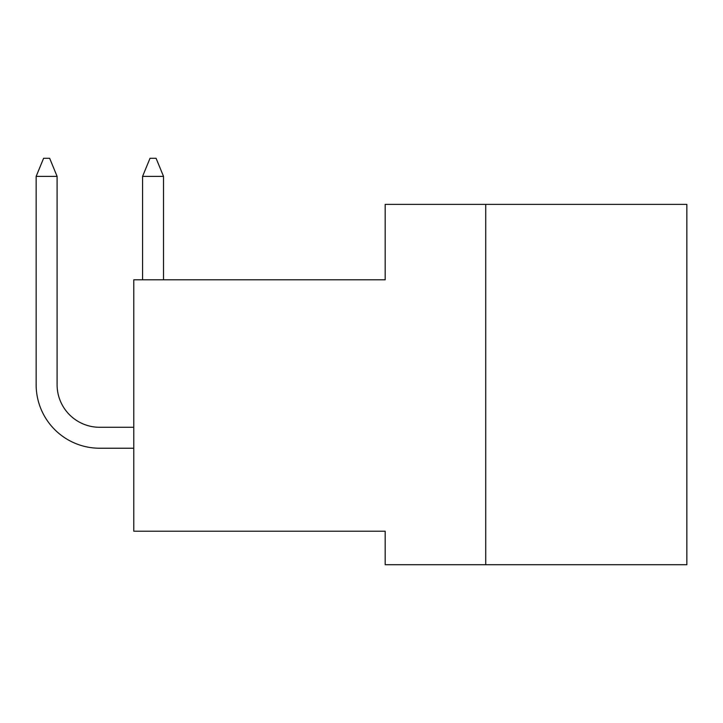 <?xml version="1.0" encoding="UTF-8"?>
<svg xmlns="http://www.w3.org/2000/svg" width="723" height="723" viewBox="0 0 723 723"><rect width="100%" height="100%" fill="white"/><g stroke="black" fill="none" stroke-linecap="round" stroke-linejoin="round"><path stroke-width="1.08" d="M485.729 204.374L385.169 204.374L385.169 279.792L133.773 279.792L133.773 531.197L385.169 531.197L385.169 564.717L686.85 564.717L686.85 204.374L485.729 204.374L485.729 564.717M142.576 176.376L142.576 278.292L142.576 176.376L142.576 278.292L142.576 176.376L150.023 158.283L156.078 158.283L163.525 176.376L142.576 176.376L142.576 278.292A63.516 63.516 0 0 0 142.594 279.792M163.552 279.792A42.567 42.567 0 0 1 163.525 278.292A42.567 42.567 0 0 0 163.552 279.792A42.567 42.567 0 0 1 163.525 278.292A42.567 42.567 0 0 0 163.552 279.792A42.567 42.567 0 0 1 163.525 278.292L163.525 176.376M36.15 176.376L36.15 384.708L36.15 176.376L36.15 384.708L36.15 176.376L43.597 158.283L49.652 158.283L57.099 176.376L36.15 176.376L36.15 384.708A63.516 63.516 0 0 0 99.666 448.233L133.773 448.233M133.773 427.284L99.666 427.284A42.567 42.567 0 0 1 57.099 384.708L57.099 176.376M99.666 427.284A42.567 42.567 0 0 1 57.099 384.708A42.567 42.567 0 0 0 99.666 427.284A42.567 42.567 0 0 1 57.099 384.708A42.567 42.567 0 0 0 99.666 427.284"/></g></svg>
